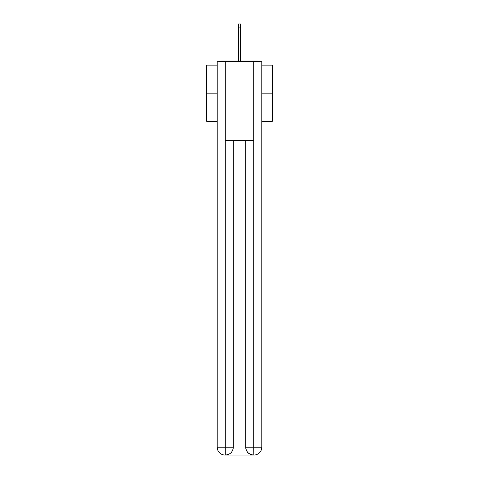 <?xml version="1.0" encoding="UTF-8"?>
<svg xmlns="http://www.w3.org/2000/svg" width="479" height="479" viewBox="0 0 479 479"><rect width="100%" height="100%" fill="white"/><g stroke="black" fill="none" stroke-linecap="round" stroke-linejoin="round"><path stroke-width="0.72" d="M261.791 65.12L272.276 65.12L272.276 121.367L261.791 121.367M217.209 93.836L206.724 93.836L206.724 121.367L217.209 121.367M206.724 93.836L206.724 65.12L217.209 65.12M272.276 93.836L261.791 93.836M259.516 61.713A1.964 1.964 0 0 0 258.055 61.055L220.945 61.055A1.964 1.964 0 0 0 219.484 61.713M258.055 61.055L249.727 61.055L258.055 61.055M229.273 61.055L220.945 61.055L229.273 61.055M225.076 455.05A7.868 7.868 0 0 1 217.209 447.182L233.273 447.182L233.273 140.377L233.273 447.182A7.868 7.868 0 0 1 225.405 455.05L225.076 455.05A7.868 7.868 0 0 1 217.209 447.182L217.209 61.713L225.274 61.713L225.274 140.377L253.726 140.377L253.726 61.713L225.274 61.713M253.726 61.713L261.791 61.713L261.791 447.182A7.868 7.868 0 0 1 253.924 455.05L253.595 455.05A7.868 7.868 0 0 1 245.727 447.182L245.727 140.377L245.727 447.182C246.128 451.823 248.751 454.439 253.595 455.05L225.405 455.05C230.267 454.541 232.89 451.919 233.273 447.182M245.727 447.182L253.726 447.182L253.786 455.05M225.274 140.377L225.274 455.05M238.518 27.884L238.518 23.95L240.482 23.95L240.482 27.884L238.518 27.884L238.518 61.055M240.482 27.884L240.482 61.055M253.726 140.377L253.726 447.182L261.791 447.182"/></g></svg>
